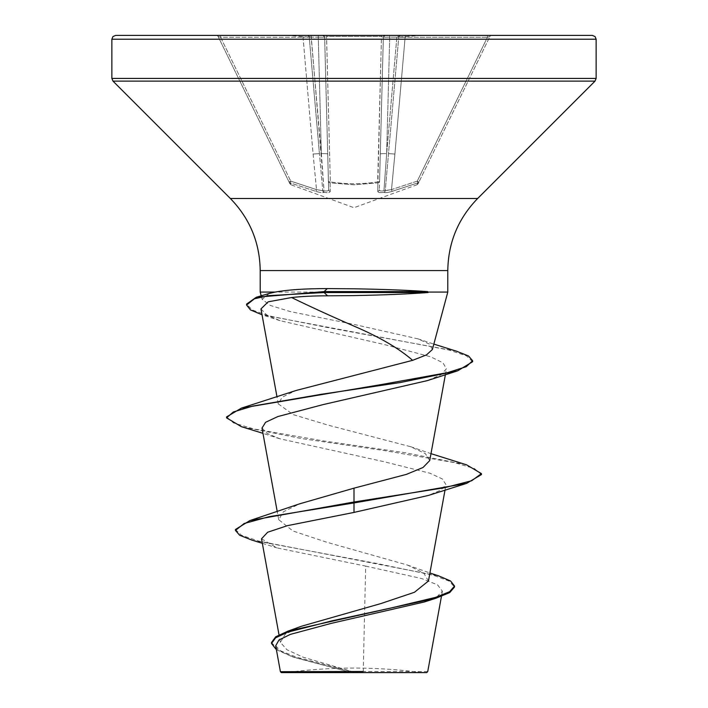 <?xml version="1.0" encoding="UTF-8"?>
<svg xmlns="http://www.w3.org/2000/svg" width="708" height="708" viewBox="0 0 708 708"><rect width="100%" height="100%" fill="white"/><g stroke="black" fill="none" stroke-linecap="round" stroke-linejoin="round"><path stroke-width="0.53" stroke-dasharray="3.54 2.66" d="M318.29 35.4L318.29 37.143L311.148 37.143L321.344 153.645L318.29 37.143L321.344 153.645A6.372 0.558 178.5 0 1 327.716 154.034A6.372 0.558 178.5 0 0 321.344 153.645L324.06 190.726L322.76 190.726L319.441 153.645L322.76 190.726L324.06 190.726L311.148 35.4L286.413 35.4L307.555 35.4L309.803 37.135L309.246 37.143L319.441 153.645L309.246 37.143L319.441 153.645L309.246 37.143L309.759 37.073L307.555 35.4L286.413 35.4L309.892 35.4L309.803 37.135L324.653 37.259L326.53 36.471L324.653 37.259L328.645 189.611L324.653 37.259L328.645 189.611L324.653 37.259L318.29 37.143L318.29 35.4L311.148 35.4L311.148 37.143L309.839 37.073L309.892 35.4L381.47 35.4L377.895 182.876L354 184.77L330.105 182.876L330.211 191.364C330.052 192.611 328.025 192.93 324.122 192.319C322.724 192.93 319.989 192.611 315.945 191.364L290.121 182.876C291.245 185.275 291.245 185.275 290.121 182.876C291.245 185.275 291.245 185.275 290.121 182.876L315.945 191.364C319.981 192.611 322.706 192.93 324.122 192.319C328.016 192.93 330.052 192.611 330.211 191.364L330.105 182.876L354 184.77L377.895 182.876L377.789 191.364C377.948 192.611 379.975 192.93 383.878 192.319C385.276 192.93 388.011 192.611 392.055 191.364L417.879 182.876C416.755 185.275 416.755 185.275 417.879 182.876C416.755 185.275 416.755 185.275 417.879 182.876L392.055 191.364C388.019 192.611 385.294 192.93 383.878 192.319C379.984 192.93 377.948 192.611 377.789 191.364L377.895 182.876A1.912 1.805 -178.5 0 0 379.577 181.124L383.347 37.259L379.577 181.124A1.912 0.841 -178.5 0 1 377.665 181.912C361.885 184.328 346.115 184.328 330.335 181.912C346.115 184.328 361.885 184.328 377.665 181.912L381.47 36.471L383.347 37.259L381.47 36.471L381.47 35.4L385.258 35.4A1.912 1.912 0 0 0 383.347 37.259L389.71 37.143L383.347 37.259A1.912 1.912 0 0 1 385.258 35.4A1.912 1.912 0 0 0 383.347 37.259A1.912 1.912 0 0 1 385.258 35.4L383.347 37.259L385.249 35.4M377.824 181.921A1.912 0.841 -178.5 0 0 379.577 181.124A1.912 1.805 1.5 0 1 377.895 182.876L377.665 181.912A1.912 0.841 -178.5 0 0 377.824 181.921M417.879 182.876L417.269 181.124L418.977 181.921L417.269 181.124L391.506 189.611L394.905 154.034L391.506 189.611L383.94 190.726L386.656 153.645L383.94 190.726L385.24 190.726L398.754 37.143L398.241 37.073L400.657 35.4A1.912 1.912 0 0 0 398.754 37.143L385.24 190.726L391.506 189.611L417.269 181.124L487.431 37.259L489.918 36.471L418.986 181.912L489.918 36.471L487.431 37.259L487.431 35.4L491.635 35.4L405.126 35.4L487.431 35.4L487.431 37.259L417.269 181.124L417.879 182.876A1.912 1.885 -154 0 0 418.986 181.912C417.809 184.328 417.809 184.328 418.986 181.912L418.986 181.912A1.912 1.885 26 0 1 417.879 182.876M426.685 672.6L281.315 672.6M427.738 671.547L363.248 671.476L353.549 672.007L303.024 657.157L286.917 649.732L280.412 642.342L285.165 634.271L301.458 626.244M592.313 35.4L115.687 35.4M432.411 349.46L429.402 344.106L417.888 338.84L354 324.406L290.492 311.644L270.288 305.44L262.155 299.342L269.261 293.439M260.208 292.068L447.792 292.068M398.161 37.073L398.108 35.4L396.852 35.4L421.587 35.4L398.108 35.4L398.197 37.135L405.126 37.259L398.754 37.143A1.912 1.912 0 0 1 400.657 35.4L405.126 35.4L400.445 35.4L398.197 37.135L396.852 37.143L398.161 37.073M396.852 37.143L386.656 153.645A6.372 0.558 -178.5 0 0 380.284 154.034A6.372 0.558 -178.5 0 1 386.656 153.645L389.71 37.143L396.852 37.143L389.71 37.143L386.656 153.645L396.852 37.143M309.246 37.143A1.912 1.912 0 0 0 307.343 35.4L216.365 35.4L307.343 35.4A1.912 1.912 0 0 1 309.246 37.143L302.874 37.259L309.246 37.143A1.912 1.912 0 0 0 307.343 35.4A1.912 1.912 0 0 1 309.246 37.143M261.517 538.815L276.881 547.877L365.664 566.108L363.248 671.476M428.455 581.003L423.676 573.011L407.419 565.028L327.069 542.319L292.944 530.991L278.704 519.672L283.421 511.751L299.696 503.813M429.729 460.589L425.384 453.624L410.534 446.677L328.565 425.269L293.139 414.587L278.279 403.879L282.253 397.153L296.006 390.489M260.978 308.9L266.482 314.777L280.085 320.697L385.117 344.734L430.553 356.77L442.96 362.797L446.421 368.824L441.022 374.709L427.278 380.621M262.066 427.995L267.013 433.376L279.793 438.756L384.152 461.731L429.968 473.227L442.394 478.98L446.005 484.706L440.925 490.086L428.26 495.467M365.664 566.108L421.561 578.516L437.544 584.826L442.385 591.215L437.225 596.57L424.34 601.977M275.722 645.785L281.218 651.661L294.829 657.608L348.495 671.768L280.412 671.697M235.445 529.478L241.508 535.292L258.818 541.107L438.96 575.993M271.5 642.519L278.191 649.873L296.696 657.236L353.549 672.007M251.995 540.133L377.231 563.559L433.482 575.268L449.191 581.126L454.518 586.985M276.403 649.74L292.28 656.732L347.637 671.511L353.292 671.954M348.495 671.768L347.637 671.511M381.47 35.4L322.742 35.4A1.912 1.912 0 0 1 324.653 37.259A1.912 1.912 0 0 0 322.742 35.4A1.912 1.912 0 0 1 324.653 37.259A1.912 1.912 0 0 0 322.742 35.4L324.653 37.259L322.751 35.4M466.66 464.864L406.029 452.872L323.299 440.889L253.606 428.906L233.507 422.915L226.56 416.924M456.51 351.195L328.061 327.645L268.969 315.874L252.278 309.989L246.579 304.104M481.431 474.581L474.475 468.59L454.377 462.598L384.692 450.624L301.98 438.641L241.348 426.659M472.634 361.7L466.457 355.841L448.766 349.982L262.031 314.786M354 672.6L286.218 672.6L354 672.6M313.095 154.034L316.494 189.611L313.095 154.034L319.441 153.645L313.095 154.034L302.874 35.4L313.095 154.034M289.014 181.912L218.082 36.471L289.014 181.912C290.191 184.328 290.191 184.328 289.014 181.912L290.731 181.124L289.014 181.912A1.912 1.885 -26 0 0 290.121 182.876L290.731 181.124L290.121 182.876A1.912 1.885 154 0 1 289.014 181.912M220.569 37.259L218.082 36.471L220.569 37.259L220.569 35.4L220.569 37.259L302.874 37.259L220.569 37.259L290.731 181.124L220.569 37.259M330.335 181.912A1.912 0.841 178.5 0 1 328.424 181.124A1.912 0.841 178.5 0 0 330.176 181.921A1.912 0.841 178.5 0 0 330.335 181.912L326.53 35.4L326.53 36.471L381.47 36.471L326.53 36.471L330.335 181.912M328.645 189.611C328.609 190.939 327.078 191.31 324.06 190.726C327.069 191.31 328.601 190.939 328.645 189.611A1.912 1.823 -1.5 0 0 330.211 191.364A1.912 1.823 178.5 0 1 328.645 189.611L327.716 154.034M322.76 190.726L316.494 189.611L322.76 190.726A1.912 1.814 54.5 0 0 324.122 192.319A1.912 0.478 100.7 0 1 324.06 190.726A1.912 0.478 -79.3 0 0 324.122 192.319A1.912 1.814 -125.5 0 1 322.76 190.726M383.94 190.726C380.931 191.31 379.399 190.939 379.355 189.611C379.391 190.939 380.922 191.31 383.94 190.726A1.912 0.478 -100.7 0 1 383.878 192.319A1.912 1.814 -54.5 0 0 385.24 190.726A1.912 1.814 125.5 0 1 383.878 192.319A1.912 0.478 79.3 0 0 383.94 190.726M388.559 153.645L394.905 154.034L388.559 153.645M328.424 181.124A1.912 1.805 -1.5 0 0 330.105 182.876A1.912 1.805 178.5 0 1 328.424 181.124M379.355 189.611A1.912 1.823 -178.5 0 1 377.789 191.364A1.912 1.823 1.5 0 0 379.355 189.611L380.284 154.034M316.494 189.611L315.945 191.364L316.494 189.611L290.731 181.124L316.494 189.611M392.055 191.364L391.506 189.611L392.055 191.364M216.365 35.4A1.912 1.912 0 0 1 218.082 36.471A1.912 1.912 0 0 0 216.365 35.4M398.754 37.143A1.912 1.912 0 0 1 400.657 35.4A1.912 1.912 0 0 0 398.754 37.143M405.126 37.259L405.126 35.4L405.126 37.259L487.431 37.259L405.126 37.259L394.905 154.034L405.126 37.259M489.918 36.471A1.912 1.912 0 0 1 491.635 35.4A1.912 1.912 0 0 0 489.918 36.471M286.413 35.4L309.803 37.135L286.413 35.4M421.587 35.4L398.197 37.135L421.587 35.4M596.136 39.223L111.864 39.223M596.136 78.42L111.864 78.42M595.012 81.128L112.988 81.128M477.661 198.479L230.339 198.479M447.792 270.571L260.208 270.571M389.71 37.143L389.71 35.4L389.71 37.143M417.065 184.744L354 207.701L290.935 184.744M421.782 672.6A509.76 509.76 0 0 0 286.218 672.6M309.892 35.4L311.148 35.4L309.892 35.4M280.386 642.342L279.023 634.864M445.031 490.051L446.005 484.706M278.704 519.672L277.253 511.716M445.385 374.691L446.456 368.824M278.271 403.879L277.005 396.94M442.394 591.215L441.456 596.348M407.427 565.028L429.915 572.984M262.341 543.31L276.881 547.895M292.28 656.732L294.829 657.608M262.155 299.342L261.208 295.811M417.888 338.831L433.854 344.106M410.543 446.642L430.995 453.651M280.085 320.697L262.199 314.839M279.784 438.783L262.969 433.34M290.961 184.691L289.908 183.735M417.039 184.691L418.092 183.735M398.108 35.4L396.852 35.4"/><path stroke-width="1.06" d="M275.686 645.793L280.412 671.697L281.315 672.6L426.685 672.6L427.738 671.547L441.456 596.348M348.495 671.768L280.465 671.697L363.248 671.476M349.486 295.652L327.583 295.811C313.883 295.82 301.882 296.395 291.581 297.537C310.458 306.723 331.264 316.255 354 326.123C379.426 336.99 398.958 348.398 412.614 360.337L426.579 354.85L432.411 349.46L447.792 292.068L427.623 292.068L427.995 292.537C408.684 293.997 384.019 295.015 354 295.581L349.486 295.652M427.995 292.537L324.105 292.537L327.583 295.811M354 35.4L592.313 35.4L595.039 36.542L596.136 39.223L111.864 39.223L112.961 36.542L115.687 35.4L354 35.4M427.623 292.068L427.623 291.59C408.481 290.245 383.94 289.315 354 288.793L327.3 288.59C305.254 288.599 287.882 289.758 275.2 292.068L260.208 292.068L260.208 270.571L447.792 270.571C448.208 242.587 458.165 218.56 477.661 198.479L595.012 81.128L596.136 78.42L596.136 39.223M429.915 572.984L438.96 575.993L450.598 581.011L454.518 586.038L449.695 591.667L435.898 597.295L388.665 608.561L288.112 631.085L301.458 626.244L380.886 603.57L414.428 592.286L428.455 581.003L445.031 490.051M299.696 503.813L354 488.157L406.427 474.369L423.03 467.484L429.729 460.589L445.385 374.691M262.969 433.34L241.348 426.659L226.56 417.87L226.56 416.924L241.331 408.153L296.006 390.497L412.614 360.337M291.581 297.537L268.173 301.829L260.978 308.9M226.56 417.87L233.295 411.985L252.747 406.091L321.096 394.321L400.25 382.55L457.802 370.771L427.278 380.63L322.998 404.622L277.846 416.561L265.597 422.278L262.066 427.995M354 488.157L354 502.937L466.652 483.369L428.26 495.476L354 512.415L287.483 525.646L267.668 532.23L261.517 538.815L279.023 634.864M454.518 586.038L454.518 586.985L449.713 592.596L435.986 598.216L424.34 601.977L331.264 623.359L290.262 634.412L278.934 640.059L275.722 645.785M466.652 483.369L481.431 474.581L481.431 473.634L471.74 480.723L444.12 487.812L354 501.999L249.871 520.575L235.445 529.478L235.445 530.416L239.693 535.275L251.995 540.133L262.341 543.31M288.112 631.085L275.704 636.802L271.5 642.519L271.5 643.466L276.403 649.74M354 512.415L354 502.937L269.12 516.681L244.083 523.548L235.445 530.416M435.986 598.216L331.928 620.836L287.775 632.155L275.616 637.811L271.5 643.466M269.261 293.439L275.2 292.068M385.258 35.4L381.47 35.4M322.742 35.4L318.29 35.4M481.431 473.634L466.66 464.864L430.995 453.651M241.331 408.153L381.913 384.453L447.642 372.603L466.262 366.682L472.634 360.753L468.501 355.974L456.51 351.195L433.854 344.106M246.579 304.104L256.305 297.245L324.105 291.59L324.105 292.537L268.553 295.661L254.384 298.794L246.579 305.042L246.579 304.104M457.802 370.771L472.634 361.7L472.634 360.753M262.031 314.786L250.482 309.918L246.579 305.042M427.623 291.59L324.105 291.59L327.3 288.59M260.208 270.571C259.792 242.587 249.836 218.56 230.339 198.479L112.988 81.128L111.864 78.42L596.136 78.42M112.988 81.128L595.012 81.128M230.339 198.479L477.661 198.479M447.792 292.068L447.792 270.571M398.108 35.4L396.852 35.4M277.253 511.716L261.995 428.013M277.005 396.94L260.96 308.9M299.696 503.804L249.871 520.575M261.208 295.811L260.208 292.068M111.864 78.42L111.864 39.223M269.261 293.448L256.305 297.245"/></g></svg>
